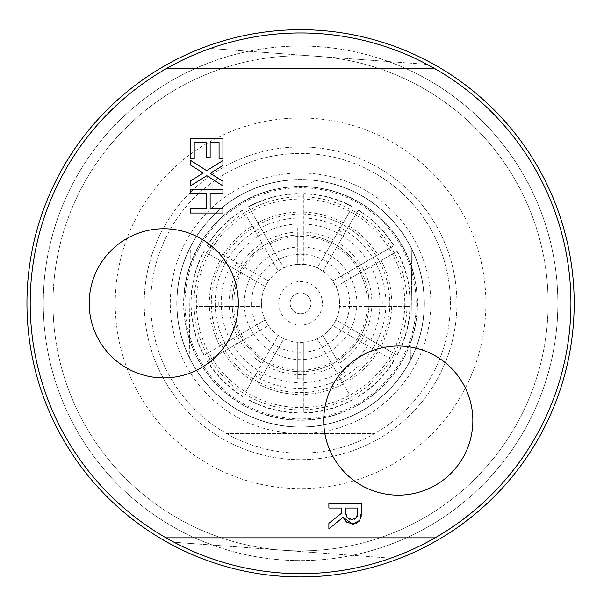 <?xml version="1.0" encoding="UTF-8"?>
<svg xmlns="http://www.w3.org/2000/svg" width="604" height="604" viewBox="0 0 604 604"><rect width="100%" height="100%" fill="white"/><g stroke="black" fill="none" stroke-linecap="round" stroke-linejoin="round"><path stroke-width="0.45" stroke-dasharray="3.02 2.27" d="M300.566 46.032A257.281 257.281 0 0 0 77.75 431.951A257.281 257.281 0 0 0 523.374 431.951A257.281 257.281 0 0 0 300.566 46.032A257.281 257.281 0 0 1 523.374 431.951A257.281 257.281 0 0 1 77.75 431.951A257.281 257.281 0 0 1 300.566 46.032M163.752 228.75A74.564 74.564 0 0 1 238.316 303.314A74.564 74.564 0 0 1 163.752 377.877A74.564 74.564 0 0 1 89.188 303.314A74.564 74.564 0 0 1 163.752 228.75M398.285 346.017A74.564 74.564 0 0 1 472.849 420.58A74.564 74.564 0 0 1 398.285 495.144A74.564 74.564 0 0 1 323.721 420.58A74.564 74.564 0 0 1 398.285 346.017M570.923 303.314A270.365 270.365 0 0 0 165.383 69.173A270.365 270.365 0 0 0 165.383 537.454A270.365 270.365 0 0 0 570.923 303.314M435.069 537.847L166.062 537.847M166.062 68.78L435.069 68.78M222.929 165.549L210.177 173.31L222.929 181.23L222.929 185.904L206.878 175.711L190.351 185.904L190.351 180.943L203.337 173.023L190.351 164.945L190.351 160.271L206.666 170.645L222.929 160.588L222.929 165.549M206.296 157.553L206.296 142.582L194.209 142.582L194.209 158.633L190.351 158.633L190.351 138.256L222.929 138.256L222.929 158.633L219.071 158.633L219.071 142.582L210.147 142.582L210.147 157.553L206.296 157.553M222.929 193.718L210.147 193.718L210.147 208.712L222.929 208.712L222.929 213.038L190.351 213.038L190.351 208.712L206.296 208.712L206.296 193.718L190.351 193.718L190.351 189.384L222.929 189.384L222.929 193.718M343.057 517.318L328.878 528.908L328.878 523.291L341.841 512.992L341.841 508.032L328.878 508.032L328.878 503.698L361.456 503.698L361.456 512.094M349.95 519.304L354.125 519.312M354.654 519.123L356.594 517.507M357.236 516.171L357.545 514.827M357.704 512.335L357.704 508.032L345.458 508.032L345.458 511.83M358.753 521.637L356.511 523.298M356.013 523.509L353.642 524.038M361.147 516.79L359.735 520.384M345.579 513.989L347.149 517.719L349.399 519.146M535.763 163.495A273.62 273.62 0 0 0 61.88 169.535A273.62 273.62 0 0 0 304.046 576.911A273.62 273.62 0 0 0 535.763 163.495M303.82 227.859L297.304 227.859L297.304 264.363L303.82 264.363L303.82 199.131A104.235 104.235 0 0 0 251.294 211.46L283.91 267.95L278.263 271.211L256.587 233.665L262.227 230.403L260.747 227.829A85.345 85.345 0 0 1 340.384 227.829L338.897 230.403L344.537 233.665L346.024 231.09A85.345 85.345 0 0 1 372.789 257.855L332.668 281.019L335.93 286.658L367.542 268.41L364.28 262.763L393.959 245.632L372.789 257.855A85.345 85.345 0 0 1 376.05 263.495L397.221 251.272A109.777 109.777 0 0 1 410.29 300.06L382.876 300.06L382.876 306.575L409.965 306.575A109.445 109.445 0 0 1 396.934 355.19L335.93 319.969L332.668 325.609A39.086 39.086 0 0 1 303.82 342.264L297.304 342.264L297.304 378.768L303.82 378.768L303.82 413.038L303.82 342.264L303.82 378.768M236.844 262.763L233.589 268.41L203.91 251.272L265.201 286.658L268.455 281.019L211.966 248.403A104.235 104.235 0 0 0 196.376 300.06L261.608 300.06L261.608 306.575L218.255 306.575L218.255 300.06L215.281 300.06A85.345 85.345 0 0 1 255.099 231.09L256.587 233.665M233.589 338.225L236.844 343.865L207.451 360.837L268.455 325.609L265.201 319.969L208.705 352.585A104.235 104.235 0 0 0 245.647 391.913L278.263 335.416L283.91 338.678L262.227 376.224L256.587 372.97L255.099 375.545A85.345 85.345 0 0 1 215.281 306.575L218.255 306.575M236.844 343.865L268.455 325.609A39.086 39.086 0 0 0 297.304 342.264L297.304 378.768M338.897 376.224L317.221 338.678A39.086 39.086 0 0 1 283.91 338.678L257.81 383.88A91.204 91.204 0 0 0 297.304 394.465A91.204 91.204 0 0 1 257.81 383.88L260.747 378.799A85.345 85.345 0 0 1 255.099 375.545L245.647 391.913A104.235 104.235 0 0 0 349.837 395.167L317.221 338.678L322.861 335.416L344.537 372.97L338.897 376.224L340.384 378.799A85.345 85.345 0 0 1 260.747 378.799L262.227 376.224M364.28 343.865L332.668 325.609L393.959 360.996L364.28 343.865L367.542 338.225L396.934 355.19M367.345 306.575L339.516 306.575L339.516 300.06A39.086 39.086 0 0 0 335.93 286.658L376.05 263.495A85.345 85.345 0 0 1 340.384 378.799L349.837 395.167A104.235 104.235 0 0 0 404.748 306.575L367.345 306.575A66.863 66.863 0 0 1 336.775 359.523L344.537 372.97M397.221 251.272L367.542 268.41M409.965 306.575L404.748 306.575A104.235 104.235 0 0 0 349.837 211.46L340.384 227.829A85.345 85.345 0 0 1 346.024 231.09L358.081 210.2A109.445 109.445 0 0 1 393.68 245.79M262.227 230.403L283.91 267.95A39.086 39.086 0 0 1 317.221 267.95L349.837 211.46A104.235 104.235 0 0 0 303.82 199.131L303.82 193.59A109.777 109.777 0 0 1 352.608 206.659M333.363 239.992A71.317 71.317 0 0 0 267.768 239.992M248.523 206.659L251.294 211.46A104.235 104.235 0 0 0 245.647 214.714L255.099 231.09A85.345 85.345 0 0 1 260.747 227.829L248.523 206.659A109.777 109.777 0 0 1 297.304 193.59M218.255 300.06L261.608 300.06A39.086 39.086 0 0 1 278.263 271.211L245.647 214.714A104.235 104.235 0 0 0 211.966 248.403L207.164 245.632A109.777 109.777 0 0 1 242.876 209.92M262.121 243.246A71.317 71.317 0 0 0 229.324 300.06M232.193 301.177A68.403 68.403 0 0 1 301.955 234.926A68.403 68.403 0 0 1 368.969 303.955A68.403 68.403 0 0 1 299.924 371.717A68.403 68.403 0 0 1 232.193 301.177M190.841 300.06L196.376 300.06A104.235 104.235 0 0 0 196.376 306.575L215.281 306.575A85.345 85.345 0 0 1 215.281 300.06L190.841 300.06A109.777 109.777 0 0 1 203.91 251.272M256.587 372.97L278.263 335.416A39.086 39.086 0 0 1 261.608 306.575L196.376 306.575A104.235 104.235 0 0 0 208.705 352.585L203.91 355.356A109.777 109.777 0 0 1 190.841 306.575M229.324 306.575A71.317 71.317 0 0 0 262.121 363.382M267.768 366.636A71.317 71.317 0 0 0 333.363 366.636M339.003 363.382A71.317 71.317 0 0 0 371.8 306.575M371.8 300.06A71.317 71.317 0 0 0 339.003 243.246L336.775 247.112A66.863 66.863 0 0 1 367.345 300.06L410.29 300.06M358.081 210.2L339.003 243.246M184.998 302.226A115.575 115.575 0 0 0 358.036 403.585A115.575 115.575 0 0 0 358.98 203.593A115.575 115.575 0 0 0 184.998 302.226M183.835 303.314A116.723 116.723 0 0 0 300.566 420.037A116.723 116.723 0 0 0 417.289 303.314A116.723 116.723 0 0 0 300.566 186.591A116.723 116.723 0 0 0 183.835 303.314M424.212 304.476A123.654 123.654 0 0 0 239.75 195.651A123.654 123.654 0 0 0 237.734 409.814A123.654 123.654 0 0 0 424.212 304.476A123.654 123.654 0 0 1 299.403 426.96A123.654 123.654 0 0 1 176.919 302.151A123.654 123.654 0 0 1 301.728 179.667A123.654 123.654 0 0 1 424.212 304.476M232.162 302.672A68.403 68.403 0 0 1 335.318 244.401A68.403 68.403 0 0 1 334.208 362.876A68.403 68.403 0 0 1 232.162 302.672M244.265 302.785A56.3 56.3 0 0 1 329.021 254.737A56.3 56.3 0 0 1 328.561 352.155A56.3 56.3 0 0 1 244.265 302.785M176.791 302.151A123.782 123.782 0 0 0 299.403 427.088A123.782 123.782 0 0 0 424.34 304.476A123.782 123.782 0 0 1 410.788 359.637A123.782 123.782 0 0 0 289.988 179.984A123.782 123.782 0 0 0 178.792 325.541A123.782 123.782 0 0 0 424.34 304.476A123.782 123.782 0 0 0 411.83 249.082A123.782 123.782 0 0 1 424.34 304.476A123.782 123.782 0 0 0 301.728 179.539A123.782 123.782 0 0 0 176.791 302.151M190.335 246.998A123.782 123.782 0 0 0 189.294 357.553A123.782 123.782 0 0 1 190.335 246.998L189.294 357.553L190.335 246.998M407.051 304.318A106.493 106.493 0 0 0 302.725 196.844A106.493 106.493 0 0 0 194.126 299.984A106.493 106.493 0 0 0 298.399 409.784A106.493 106.493 0 0 0 407.051 304.318M411.83 249.082L410.788 359.637L411.83 249.082M310.984 303.314A10.427 10.427 0 0 1 295.348 312.344A10.427 10.427 0 0 1 295.348 294.284A10.427 10.427 0 0 1 310.984 303.314A10.427 10.427 0 0 1 295.348 312.344A10.427 10.427 0 0 1 295.348 294.284A10.427 10.427 0 0 1 310.984 303.314M322.385 303.314A21.827 21.827 0 0 0 289.648 284.416A21.827 21.827 0 0 0 289.648 322.211A21.827 21.827 0 0 0 322.385 303.314M251.543 303.314A49.022 49.022 0 0 0 325.073 345.767A49.022 49.022 0 0 0 325.073 260.86A49.022 49.022 0 0 0 251.543 303.314M358.248 209.92A109.777 109.777 0 0 1 393.959 245.632M393.959 360.996A109.777 109.777 0 0 1 358.248 396.707M410.29 306.575A109.777 109.777 0 0 1 397.221 355.356M297.304 413.038A109.777 109.777 0 0 1 248.523 399.969M352.608 399.969A109.777 109.777 0 0 1 303.82 413.038M242.876 396.707A109.777 109.777 0 0 1 207.164 360.996M364.28 262.763L332.668 281.019A39.086 39.086 0 0 0 303.82 264.363L303.82 224.024A79.358 79.358 0 0 1 367.602 260.845M303.82 224.024L303.82 193.59M297.304 227.859L297.304 264.363A39.086 39.086 0 0 0 268.455 281.019L233.522 260.845A79.358 79.358 0 0 1 297.304 224.024M233.522 260.845L207.164 245.632M233.589 268.41L265.201 286.658A39.086 39.086 0 0 0 265.201 319.969L230.267 340.135A79.358 79.358 0 0 1 230.267 266.492M230.267 340.135L203.91 355.356M297.304 382.604A79.358 79.358 0 0 1 233.522 345.782M367.602 345.782A79.358 79.358 0 0 1 303.82 382.604M348.961 226.009A91.204 91.204 0 0 1 377.87 254.918A91.204 91.204 0 0 0 348.961 226.009M381.132 260.558A91.204 91.204 0 0 1 391.709 300.06A91.204 91.204 0 0 0 381.132 260.558M396.934 251.438A109.445 109.445 0 0 1 409.965 300.06M303.82 212.163A91.204 91.204 0 0 1 343.314 222.748A91.204 91.204 0 0 0 303.82 212.163M303.82 193.914A109.445 109.445 0 0 1 352.442 206.946M223.254 254.918A91.204 91.204 0 0 1 252.17 226.009A91.204 91.204 0 0 0 223.254 254.918M207.451 245.79A109.445 109.445 0 0 1 243.042 210.2M219.999 346.069A91.204 91.204 0 0 1 209.414 306.575A91.204 91.204 0 0 0 219.999 346.069M204.19 355.19A109.445 109.445 0 0 1 191.166 306.575M297.304 412.713A109.445 109.445 0 0 1 248.682 399.689M367.542 338.225L335.93 319.969A39.086 39.086 0 0 0 339.516 300.06L367.345 300.06M382.876 306.575L339.516 306.575A39.086 39.086 0 0 1 322.861 335.416L336.775 359.523M344.537 233.665L322.861 271.211L317.221 267.95L338.897 230.403M336.775 247.112L322.861 271.211A39.086 39.086 0 0 1 339.516 300.06L382.876 300.06M377.87 351.709A91.204 91.204 0 0 1 348.961 380.626A91.204 91.204 0 0 0 377.87 351.709M393.68 360.837A109.445 109.445 0 0 1 358.081 396.428M331.135 362.777A66.863 66.863 0 0 1 269.996 362.777M264.348 359.523A66.863 66.863 0 0 1 233.778 306.575M233.778 300.06A66.863 66.863 0 0 1 264.348 247.112M269.996 243.85A66.863 66.863 0 0 1 331.135 243.85M391.709 306.575A91.204 91.204 0 0 1 381.132 346.069A91.204 91.204 0 0 0 391.709 306.575M343.314 383.88A91.204 91.204 0 0 1 303.82 394.465A91.204 91.204 0 0 0 343.314 383.88M252.17 380.626A91.204 91.204 0 0 1 223.254 351.709A91.204 91.204 0 0 0 252.17 380.626M209.414 300.06A91.204 91.204 0 0 1 219.999 260.558A91.204 91.204 0 0 0 209.414 300.06M257.81 222.748A91.204 91.204 0 0 1 297.304 212.163A91.204 91.204 0 0 0 257.81 222.748M352.442 399.689A109.445 109.445 0 0 1 303.82 412.713M243.042 396.428A109.445 109.445 0 0 1 207.451 360.837M191.166 300.06A109.445 109.445 0 0 1 204.19 251.438M248.682 206.946A109.445 109.445 0 0 1 297.304 193.914M370.864 266.492A79.358 79.358 0 0 1 370.864 340.135M374.555 173.016A149.837 149.837 0 0 0 226.568 173.016L374.555 173.016L226.568 173.016A149.837 149.837 0 0 0 226.568 433.612A149.837 149.837 0 0 0 374.555 433.612L226.568 433.612L374.555 433.612A149.837 149.837 0 0 0 450.403 303.314A149.837 149.837 0 0 1 225.647 433.083A149.837 149.837 0 0 1 225.647 173.552A149.837 149.837 0 0 1 450.403 303.314A149.837 149.837 0 0 0 374.555 173.016M300.566 173.016A130.298 130.298 0 0 0 170.268 303.314A130.298 130.298 0 0 0 300.566 433.612A130.298 130.298 0 0 0 430.856 303.314A130.298 130.298 0 0 0 300.566 173.016M389.814 303.314A89.256 89.256 0 0 1 298.859 392.547A89.256 89.256 0 0 1 211.377 299.909A89.256 89.256 0 0 1 302.264 214.08A89.256 89.256 0 0 1 389.814 303.314M417.5 303.314A116.942 116.942 0 0 1 242.091 404.589A116.942 116.942 0 0 1 242.091 202.046A116.942 116.942 0 0 1 417.5 303.314M424.348 303.314A123.782 123.782 0 0 1 238.671 410.509A123.782 123.782 0 0 1 238.671 196.119A123.782 123.782 0 0 1 424.348 303.314A123.782 123.782 0 0 1 238.671 410.509A123.782 123.782 0 0 1 238.671 196.119A123.782 123.782 0 0 1 424.348 303.314M417.289 303.314A116.723 116.723 0 0 1 242.204 404.401A116.723 116.723 0 0 1 242.204 202.227A116.723 116.723 0 0 1 417.289 303.314M548.122 411.988A270.365 270.365 0 0 0 548.122 194.639L548.122 411.988A270.365 270.365 0 0 0 548.122 194.639L548.122 411.988M53.001 194.639A270.365 270.365 0 0 0 53.001 411.988L53.001 194.639L53.001 411.988A270.365 270.365 0 0 1 53.001 194.639M300.566 573.679A270.365 270.365 0 0 1 66.425 168.131A270.365 270.365 0 0 1 534.706 168.131A270.365 270.365 0 0 1 300.566 573.679A270.365 270.365 0 0 0 390.811 558.171L352.487 555.355A257.334 257.334 0 0 0 388.75 61.563L427.073 64.379A270.365 270.365 0 0 0 210.32 48.456L248.644 51.272A257.334 257.334 0 0 0 212.374 545.065L174.05 542.249A270.365 270.365 0 0 0 300.566 573.679M343.102 453.77A156.353 156.353 0 0 0 409.595 191.249A156.353 156.353 0 0 0 148.992 264.922A156.353 156.353 0 0 0 343.102 453.77A156.353 156.353 0 0 0 409.595 191.249A156.353 156.353 0 0 0 148.992 264.922A156.353 156.353 0 0 0 343.102 453.77M367.911 541.539A247.564 247.564 0 0 0 473.196 125.874A247.564 247.564 0 0 0 60.581 242.529A247.564 247.564 0 0 0 367.911 541.539A247.564 247.564 0 0 0 318.701 56.421A247.564 247.564 0 0 0 53.665 285.179A247.564 247.564 0 0 0 367.911 541.539M248.644 51.272L388.75 61.563M352.487 555.355L212.374 545.065M427.073 64.379L210.32 48.456A270.365 270.365 0 0 0 174.05 542.249L390.811 558.171A270.365 270.365 0 0 0 427.073 64.379M350.984 481.652A185.33 185.33 0 0 0 429.799 170.487A185.33 185.33 0 0 0 120.913 257.81A185.33 185.33 0 0 0 350.984 481.652"/><path stroke-width="0.91" d="M357.704 508.032L345.458 508.032L345.458 511.83L347.149 517.719L352.268 519.568L356.594 517.507L357.704 512.335L357.704 508.032M398.285 495.144A74.564 74.564 0 0 1 333.71 383.298A74.564 74.564 0 0 1 462.86 383.298A74.564 74.564 0 0 1 398.285 495.144M163.752 377.877A74.564 74.564 0 0 1 99.184 266.032A74.564 74.564 0 0 1 228.327 266.032A74.564 74.564 0 0 1 163.752 377.877M435.069 537.847A270.365 270.365 0 0 0 435.069 68.78L166.062 68.78A270.365 270.365 0 0 0 166.062 537.847L435.069 537.847A270.365 270.365 0 0 1 166.062 537.847M166.062 68.78A270.365 270.365 0 0 1 435.069 68.78M222.929 165.549L210.177 173.31L222.929 181.23L222.929 185.904L206.878 175.711L190.351 185.904L190.351 180.943L203.337 173.023L190.351 164.945L190.351 160.271L206.666 170.645L222.929 160.588L222.929 165.549M206.296 157.553L206.296 142.582L194.209 142.582L194.209 158.633L190.351 158.633L190.351 138.256L222.929 138.256L222.929 158.633L219.071 158.633L219.071 142.582L210.147 142.582L210.147 157.553L206.296 157.553M222.929 193.718L210.147 193.718L210.147 208.712L222.929 208.712L222.929 213.038L190.351 213.038L190.351 208.712L206.296 208.712L206.296 193.718L190.351 193.718L190.351 189.384L222.929 189.384L222.929 193.718M361.456 512.094L359.735 520.384L352.608 524.076L343.057 517.318L328.878 528.908L328.878 523.291L341.841 512.992L341.841 508.032L328.878 508.032L328.878 503.698L361.456 503.698L361.147 516.79M354.125 519.312L354.654 519.123M356.594 517.507L357.236 516.171M357.545 514.827L357.704 512.335M353.642 524.038L346.628 522.256L343.057 517.318M359.735 520.384L358.753 521.637M356.511 523.298L356.013 523.509M349.399 519.146L349.95 519.304M345.458 511.83L345.579 513.989M535.763 163.495A273.62 273.62 0 0 0 61.88 169.535A273.62 273.62 0 0 0 304.046 576.911A273.62 273.62 0 0 0 535.763 163.495"/></g></svg>
